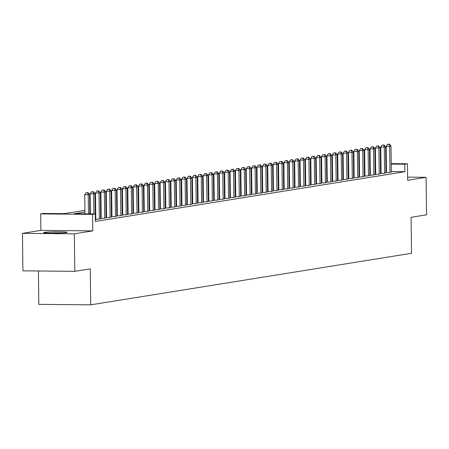 <?xml version="1.0" encoding="UTF-8"?>
<svg xmlns="http://www.w3.org/2000/svg" width="449" height="449" viewBox="0 0 449 449"><rect width="100%" height="100%" fill="white"/><g stroke="black" fill="none" stroke-linecap="round" stroke-linejoin="round"><path stroke-width="0.67" d="M44.457 232.363A11.719 0.668 -0.7 0 0 43.676 232.616A11.719 0.668 -0.7 0 0 53.263 233.154A11.719 0.668 -0.7 0 0 66.334 232.576A11.719 0.668 -0.7 0 0 67.109 232.324A11.719 0.668 -0.7 0 0 57.523 231.785A11.719 0.668 -0.7 0 0 44.457 232.363M353.47 163.616L354.003 163.531M38.418 270.988L38.822 304.343L90.715 304.849L411.514 253.292L411.076 217.299L426.55 214.813L426.09 177.316L407.619 177.136M90.715 304.849L90.277 268.856L74.803 271.342L22.91 270.837L22.45 233.345L74.343 233.845L92.78 230.881L92.578 214.386L40.685 213.881L43.373 213.449L64.415 213.651L84.923 210.357M92.78 230.881L40.887 230.382L22.45 233.345M40.887 230.382L40.685 213.881M74.803 271.342L74.343 233.845M385.932 172.495L389.036 172.523L391.32 171.995M380.55 173.359L383.654 173.387L385.938 172.859M375.168 174.223L378.271 174.251L380.556 173.724M369.785 175.088L372.889 175.121L375.173 174.588M364.403 175.952L367.507 175.986L369.791 175.458M359.02 176.816L362.124 176.85L364.408 176.322M353.638 177.686L356.742 177.714L359.026 177.187M348.256 178.55L351.359 178.579L353.644 178.051M342.873 179.415L345.977 179.443L348.261 178.915M337.491 180.279L340.595 180.307L342.879 179.78M332.108 181.143L335.212 181.172L337.496 180.644M326.726 182.008L329.83 182.041L332.114 181.508M321.344 182.872L324.447 182.906L326.732 182.378M315.961 183.736L319.065 183.77L321.349 183.243M310.579 184.606L313.683 184.634L315.967 184.107M305.197 185.471L308.3 185.499L310.585 184.971M299.814 186.335L302.912 186.363L305.202 185.835M294.432 187.199L297.53 187.227L299.82 186.7M289.049 188.064L292.147 188.092L294.437 187.564M283.667 188.928L286.765 188.956L289.055 188.428M278.285 189.792L281.383 189.826L283.673 189.298M272.902 190.657L276 190.69L278.29 190.163M267.52 191.527L270.618 191.555L272.908 191.027M262.137 192.391L265.236 192.419L267.525 191.891M256.755 193.255L259.853 193.283L262.137 192.756M251.373 194.12L254.471 194.148L256.755 193.62M245.99 194.984L249.088 195.012L251.373 194.484M240.608 195.848L243.706 195.876L245.99 195.349M235.225 196.713L238.324 196.746L240.608 196.213M229.843 197.577L232.941 197.611L235.225 197.083M224.455 198.441L227.559 198.475L229.843 197.947M219.073 199.311L222.176 199.339L224.461 198.812M213.69 200.175L216.794 200.203L219.078 199.676M208.308 201.04L211.412 201.068L213.696 200.54M202.926 201.904L206.029 201.932L208.314 201.405M197.543 202.768L200.647 202.796L202.931 202.269M192.161 203.633L195.264 203.666L197.549 203.133M186.778 204.497L189.882 204.531L192.166 204.003M181.396 205.361L184.5 205.395L186.784 204.867M176.014 206.231L179.117 206.259L181.402 205.732M170.631 207.096L173.735 207.124L176.019 206.596M165.249 207.96L168.353 207.988L170.637 207.46M159.866 208.824L162.97 208.852L165.254 208.325M154.484 209.689L157.588 209.717L159.872 209.189M149.102 210.553L152.205 210.587L154.49 210.053M143.719 211.417L146.823 211.451L149.107 210.923M138.337 212.282L141.441 212.315L143.725 211.788M132.955 213.152L136.058 213.18L138.343 212.652M127.572 214.016L130.676 214.044L132.96 213.516M122.19 214.88L125.293 214.908L127.578 214.381M116.807 215.744L119.911 215.773L122.195 215.245M111.425 216.609L114.523 216.637L116.813 216.109M106.043 217.473L109.141 217.507L111.431 216.974M100.66 218.337L103.758 218.371L106.048 217.844M95.334 219.202L98.376 219.235L100.666 218.708M95.34 219.724L96.226 219.578L95.334 219.572M84.94 212.029L74.231 213.746L95.267 213.954L95.356 221.452L404.858 171.714L391.315 171.585M386.46 171.535L385.921 171.529M381.072 171.95L380.533 172.04M375.69 172.814L375.151 172.904M370.307 173.679L369.768 173.769M364.925 174.549L364.386 174.633M359.542 175.413L359.004 175.497M354.16 176.277L353.621 176.362M348.778 177.142L348.239 177.226M343.395 178.006L342.856 178.09M338.013 178.87L337.474 178.96M332.63 179.735L332.092 179.825M327.248 180.599L326.709 180.689M321.866 181.469L321.327 181.553M316.483 182.333L315.944 182.417M311.101 183.198L310.562 183.282M305.718 184.062L305.18 184.146M300.336 184.926L299.797 185.01M294.954 185.791L294.415 185.88M289.571 186.655L289.033 186.745M284.189 187.519L283.65 187.609M278.807 188.384L278.268 188.473M273.424 189.254L272.885 189.338M268.042 190.118L267.503 190.202M262.659 190.982L262.121 191.066M257.277 191.846L256.738 191.931M251.895 192.711L251.356 192.795M246.512 193.575L245.973 193.665M241.13 194.439L240.591 194.529M235.747 195.304L235.209 195.394M230.359 196.174L229.826 196.258M224.977 197.038L224.444 197.122M219.595 197.902L219.061 197.987M214.212 198.767L213.679 198.851M208.83 199.631L208.297 199.715M203.448 200.495L202.914 200.585M198.065 201.36L197.526 201.449M192.683 202.224L192.144 202.314M187.3 203.094L186.762 203.178M181.918 203.958L181.379 204.042M176.536 204.823L175.997 204.907M171.153 205.687L170.614 205.771M165.771 206.551L165.232 206.635M160.388 207.416L159.85 207.505M155.006 208.28L154.467 208.37M149.624 209.144L149.085 209.234M144.241 210.014L143.702 210.098M138.859 210.878L138.32 210.963M133.476 211.743L132.938 211.827M128.094 212.607L127.555 212.691M122.712 213.471L122.173 213.556M117.329 214.336L116.791 214.426M111.947 215.2L111.408 215.29M106.565 216.064L106.026 216.154M101.182 216.929L100.643 217.019M95.8 217.799L95.317 217.872M95.817 219.05L95.328 219.129M101.199 218.186L100.66 218.27M106.581 217.316L106.043 217.406M111.964 216.452L111.425 216.541M117.346 215.587L116.807 215.677M122.729 214.723L122.19 214.813M128.111 213.859L127.572 213.943M133.493 212.994L132.955 213.079M138.876 212.13L138.337 212.214M144.258 211.266L143.719 211.35M149.64 210.401L149.102 210.486M155.023 209.531L154.484 209.621M160.405 208.667L159.866 208.757M165.788 207.803L165.249 207.893M171.17 206.938L170.631 207.023M176.552 206.074L176.014 206.158M181.935 205.21L181.396 205.294M187.317 204.346L186.778 204.43M192.7 203.481L192.161 203.565M198.082 202.611L197.543 202.701M203.464 201.747L202.926 201.837M208.847 200.883L208.308 200.972M214.229 200.018L213.69 200.102M219.612 199.154L219.073 199.238M224.994 198.29L224.455 198.374M230.376 197.425L229.837 197.509M235.759 196.561L235.22 196.645M241.141 195.691L240.602 195.781M246.523 194.827L245.985 194.917M251.906 193.962L251.367 194.052M257.288 193.098L256.755 193.182M262.671 192.234L262.137 192.318M268.053 191.369L267.52 191.454M273.435 190.505L272.902 190.589M278.818 189.641L278.285 189.725M284.206 188.771L283.667 188.861M289.588 187.907L289.049 187.996M294.971 187.042L294.432 187.132M300.353 186.178L299.814 186.268M305.735 185.314L305.197 185.398M311.118 184.449L310.579 184.533M316.5 183.585L315.961 183.669M321.882 182.721L321.344 182.805M327.265 181.851L326.726 181.94M332.647 180.986L332.108 181.076M338.03 180.122L337.491 180.212M343.412 179.258L342.873 179.347M348.794 178.393L348.256 178.478M354.177 177.529L353.638 177.613M359.559 176.665L359.02 176.749M364.942 175.8L364.403 175.885M370.324 174.936L369.785 175.02M375.706 174.066L375.168 174.156M381.089 173.202L380.55 173.292M386.471 172.337L385.932 172.427M391.219 163.627L407.456 163.784L407.658 180.279L426.09 177.316M407.456 163.784L404.762 164.216L391.225 164.081M404.858 171.714L404.762 164.216M95.267 213.954L92.578 214.386M358.858 163.313L359.396 163.318M364.251 163.363L364.79 163.369M369.645 163.414L370.184 163.419M375.038 163.47L375.577 163.475M380.432 163.52L380.971 163.526M385.826 163.571L386.365 163.576M370.189 163.879L369.65 163.874M364.796 163.829L364.257 163.823M359.402 163.773L358.863 163.767M354.008 163.722L353.47 163.717M89.766 209.582L90.305 209.492M95.149 208.712L95.688 208.628M100.531 207.848L101.07 207.764M105.913 206.983L106.452 206.899M111.296 206.119L111.835 206.035M116.678 205.255L117.217 205.165M122.061 204.39L122.599 204.301M127.443 203.526L127.982 203.436M132.825 202.662L133.364 202.572M138.208 201.792L138.747 201.708M143.59 200.928L144.129 200.843M148.973 200.063L149.511 199.979M154.355 199.199L154.894 199.115M159.737 198.335L160.276 198.25M165.12 197.47L165.659 197.38M170.502 196.606L171.041 196.516M175.885 195.742L176.423 195.652M181.267 194.872L181.806 194.787M186.649 194.007L187.188 193.923M192.032 193.143L192.57 193.059M197.42 192.279L197.953 192.194M202.802 191.414L203.335 191.33M208.184 190.55L208.718 190.46M213.567 189.686L214.1 189.596M218.949 188.821L219.482 188.732M224.332 187.951L224.87 187.867M229.714 187.087L230.253 187.003M235.096 186.223L235.635 186.139M240.479 185.358L241.018 185.274M245.861 184.494L246.4 184.41M251.244 183.63L251.782 183.54M256.626 182.765L257.165 182.676M262.008 181.901L262.547 181.811M267.391 181.037L267.93 180.947M272.773 180.167L273.312 180.083M278.156 179.303L278.694 179.218M283.538 178.438L284.077 178.354M288.92 177.574L289.459 177.49M294.303 176.71L294.841 176.62M299.685 175.845L300.224 175.755M305.067 174.981L305.606 174.891M310.45 174.117L310.989 174.027M315.832 173.247L316.371 173.162M321.215 172.382L321.753 172.298M326.597 171.518L327.136 171.434M331.979 170.654L332.518 170.569M337.362 169.789L337.901 169.705M342.744 168.925L343.283 168.835M348.127 168.061L348.665 167.971M353.509 167.196L354.048 167.107M358.891 166.326L359.43 166.242M364.274 165.462L364.812 165.378M369.656 164.598L370.195 164.514M380.982 164.452L380.443 164.536M375.6 165.316L375.061 165.406M370.217 166.181L369.679 166.27M364.835 167.045L364.296 167.135M359.453 167.915L358.914 167.999M354.07 168.779L353.531 168.863M348.688 169.643L348.149 169.728M343.305 170.508L342.767 170.592M337.923 171.372L337.384 171.456M332.541 172.236L332.002 172.326M327.158 173.101L326.619 173.191M321.776 173.965L321.237 174.055M316.393 174.835L315.855 174.919M311.011 175.699L310.472 175.784M305.629 176.564L305.09 176.648M300.246 177.428L299.708 177.512M294.864 178.292L294.325 178.376M289.476 179.157L288.943 179.246M284.094 180.021L283.56 180.111M278.711 180.885L278.178 180.975M273.329 181.75L272.796 181.839M267.946 182.62L267.413 182.704M262.564 183.484L262.025 183.568M257.182 184.348L256.643 184.432M251.799 185.213L251.26 185.297M246.417 186.077L245.878 186.161M241.034 186.941L240.496 187.031M235.652 187.805L235.113 187.895M230.27 188.67L229.731 188.76M224.887 189.54L224.348 189.624M219.505 190.404L218.966 190.488M214.122 191.268L213.584 191.353M208.74 192.133L208.201 192.217M203.358 192.997L202.819 193.081M197.975 193.861L197.437 193.951M192.593 194.726L192.054 194.815M187.211 195.59L186.672 195.68M181.828 196.46L181.289 196.544M176.446 197.324L175.907 197.408M171.063 198.189L170.525 198.273M165.681 199.053L165.142 199.137M160.299 199.917L159.76 200.001M154.916 200.782L154.377 200.871M149.534 201.646L148.995 201.736M144.151 202.51L143.613 202.6M138.769 203.38L138.23 203.464M133.387 204.244L132.848 204.329M128.004 205.109L127.465 205.193M122.622 205.973L122.083 206.057M117.24 206.837L116.701 206.922M111.857 207.702L111.318 207.792M106.475 208.566L105.936 208.656M101.087 209.43L100.554 209.52M95.704 210.295L95.171 210.385M90.322 211.165L89.789 211.249M386.37 164.037L385.831 164.031M88.47 213.887L88.234 194.714L89.581 194.501L89.817 213.898M84.962 213.853L84.732 194.681L88.234 194.714L87.566 192.694L88.105 192.604L86.163 192.677L87.566 192.694M86.163 192.677L84.732 194.681M89.581 194.501L88.105 192.604M60.463 233.009A11.646 0.662 -0.7 0 0 50.339 233.132M52.471 233.154A10.142 0.578 179.3 0 1 58.331 233.082M93.863 213.937L93.617 193.85L94.963 193.637L95.21 213.954M90.356 213.904L90.114 193.816L93.617 193.85L92.949 191.824L93.487 191.74L91.545 191.813L92.949 191.824M91.545 191.813L90.114 193.816M94.963 193.637L93.487 191.74M99.319 219.084L98.999 192.986L100.346 192.773L100.666 218.865M95.817 219.207L95.497 192.952L98.999 192.986L98.331 190.96L98.87 190.876L96.928 190.948L98.331 190.96M96.928 190.948L95.497 192.952M100.346 192.773L98.87 190.876M104.701 218.22L104.381 192.121L105.728 191.903L106.048 218.001M101.199 218.343L100.879 192.088L104.381 192.121L103.713 190.095L104.252 190.011L102.31 190.084L103.713 190.095M102.31 190.084L100.879 192.088M105.728 191.903L104.252 190.011M110.084 217.355L109.764 191.257L111.111 191.038L111.431 217.136M106.581 217.479L106.261 191.223L109.764 191.257L109.096 189.231L109.635 189.147L107.693 189.22L109.096 189.231M107.693 189.22L106.261 191.223M111.111 191.038L109.635 189.147M115.466 216.485L115.152 190.393L116.493 190.174L116.813 216.272M111.964 216.614L111.644 190.359L115.152 190.393L114.478 188.367L115.017 188.283L113.075 188.356L114.478 188.367M113.075 188.356L111.644 190.359M116.493 190.174L115.017 188.283M120.848 215.621L120.534 189.529L121.875 189.31L122.195 215.408M117.346 215.75L117.026 189.495L120.534 189.529L119.861 187.502L120.399 187.413L118.457 187.486L119.861 187.502M118.457 187.486L117.026 189.495M121.875 189.31L120.399 187.413M126.231 214.757L125.916 188.659L127.258 188.445L127.578 214.543M122.729 214.886L122.409 188.625L125.916 188.659L125.243 186.638L125.782 186.548L123.84 186.621L125.243 186.638M123.84 186.621L122.409 188.625M127.258 188.445L125.782 186.548M131.613 213.892L131.299 187.794L132.64 187.581L132.96 213.679M128.111 214.021L127.791 187.761L131.299 187.794L130.625 185.774L131.164 185.684L129.222 185.757L130.625 185.774M129.222 185.757L127.791 187.761M132.64 187.581L131.164 185.684M136.996 213.028L136.681 186.93L138.023 186.717L138.343 212.809M133.493 213.152L133.173 186.896L136.681 186.93L136.008 184.904L136.547 184.82L134.605 184.893L136.008 184.904M134.605 184.893L133.173 186.896M138.023 186.717L136.547 184.82M142.378 212.164L142.064 186.066L143.405 185.852L143.725 211.945M138.876 212.287L138.556 186.032L142.064 186.066L141.39 184.039L141.929 183.955L139.987 184.028L141.39 184.039M139.987 184.028L138.556 186.032M143.405 185.852L141.929 183.955M147.76 211.299L147.446 185.201L148.787 184.982L149.107 211.081M144.258 211.423L143.938 185.168L147.446 185.201L146.772 183.175L147.311 183.091L145.369 183.164L146.772 183.175M145.369 183.164L143.938 185.168M148.787 184.982L147.311 183.091M153.148 210.435L152.828 184.337L154.17 184.118L154.49 210.216M149.64 210.559L149.321 184.303L152.828 184.337L152.155 182.311L152.694 182.227L150.752 182.3L152.155 182.311M150.752 182.3L149.321 184.303M154.17 184.118L152.694 182.227M158.531 209.565L158.211 183.473L159.552 183.254L159.872 209.352M155.023 209.694L154.703 183.439L158.211 183.473L157.537 181.447L158.076 181.362L156.134 181.435L157.537 181.447M156.134 181.435L154.703 183.439M159.552 183.254L158.076 181.362M163.913 208.701L163.593 182.608L164.94 182.389L165.254 208.488M160.405 208.83L160.085 182.575L163.593 182.608L162.92 180.582L163.458 180.492L161.517 180.565L162.92 180.582M161.517 180.565L160.085 182.575M164.94 182.389L163.458 180.492M169.295 207.836L168.976 181.738L170.323 181.525L170.637 207.623M165.788 207.966L165.468 181.705L168.976 181.738L168.302 179.718L168.841 179.628L166.899 179.701L168.302 179.718M166.899 179.701L165.468 181.705M170.323 181.525L168.841 179.628M174.678 206.972L174.358 180.874L175.705 180.661L176.019 206.759M171.17 207.101L170.85 180.84L174.358 180.874L173.684 178.854L174.223 178.764L172.281 178.837L173.684 178.854M172.281 178.837L170.85 180.84M175.705 180.661L174.223 178.764M180.06 206.108L179.74 180.01L181.087 179.796L181.402 205.889M176.552 206.231L176.233 179.976L179.74 180.01L179.067 177.984L179.606 177.899L177.664 177.972L179.067 177.984M177.664 177.972L176.233 179.976M181.087 179.796L179.606 177.899M185.443 205.244L185.123 179.145L186.47 178.932L186.784 205.025M181.935 205.367L181.615 179.112L185.123 179.145L184.449 177.119L184.988 177.035L183.046 177.108L184.449 177.119M183.046 177.108L181.615 179.112M186.47 178.932L184.988 177.035M190.825 204.379L190.505 178.281L191.852 178.062L192.166 204.16M187.317 204.503L186.997 178.247L190.505 178.281L189.832 176.255L190.37 176.171L188.428 176.244L189.832 176.255M188.428 176.244L186.997 178.247M191.852 178.062L190.37 176.171M196.207 203.515L195.887 177.417L197.234 177.198L197.549 203.296M192.7 203.638L192.38 177.383L195.887 177.417L195.214 175.391L195.753 175.306L193.811 175.379L195.214 175.391M193.811 175.379L192.38 177.383M197.234 177.198L195.753 175.306M201.59 202.645L201.27 176.552L202.617 176.334L202.937 202.432M198.082 202.774L197.762 176.519L201.27 176.552L200.596 174.526L201.135 174.442L199.193 174.515L200.596 174.526M199.193 174.515L197.762 176.519M202.617 176.334L201.135 174.442M206.972 201.781L206.652 175.688L207.999 175.469L208.319 201.567M203.464 201.91L203.144 175.654L206.652 175.688L205.979 173.662L206.518 173.572L204.576 173.645L205.979 173.662M204.576 173.645L203.144 175.654M207.999 175.469L206.518 173.572M212.355 200.916L212.035 174.824L213.382 174.605L213.702 200.703M208.847 201.045L208.527 174.784L212.035 174.824L211.361 172.798L211.9 172.708L209.958 172.781L211.361 172.798M209.958 172.781L208.527 174.784M213.382 174.605L211.9 172.708M217.737 200.052L217.417 173.954L218.764 173.741L219.084 199.839M214.229 200.181L213.909 173.92L217.417 173.954L216.744 171.933L217.282 171.844L215.34 171.916L216.744 171.933M215.34 171.916L213.909 173.92M218.764 173.741L217.282 171.844M223.119 199.188L222.799 173.089L224.146 172.876L224.466 198.969M219.617 199.317L219.292 173.056L222.799 173.089L222.126 171.069L222.665 170.979L220.723 171.052L222.126 171.069M220.723 171.052L219.292 173.056M224.146 172.876L222.665 170.979M228.502 198.323L228.182 172.225L229.529 172.012L229.849 198.104M225 198.447L224.674 172.192L228.182 172.225L227.508 170.199L228.047 170.115L226.105 170.188L227.508 170.199M226.105 170.188L224.674 172.192M229.529 172.012L228.047 170.115M233.884 197.459L233.564 171.361L234.911 171.148L235.231 197.24M230.382 197.582L230.056 171.327L233.564 171.361L232.891 169.335L233.429 169.251L231.493 169.324L232.891 169.335M231.493 169.324L230.056 171.327M234.911 171.148L233.429 169.251M239.266 196.595L238.947 170.497L240.294 170.278L240.613 196.376M235.764 196.718L235.439 170.463L238.947 170.497L238.273 168.47L238.812 168.386L236.876 168.459L238.273 168.47M236.876 168.459L235.439 170.463M240.294 170.278L238.812 168.386M244.649 195.725L244.329 169.632L245.676 169.413L245.996 195.511M241.147 195.854L240.821 169.599L244.329 169.632L243.655 167.606L244.194 167.522L242.258 167.595L243.655 167.606M242.258 167.595L240.821 169.599M245.676 169.413L244.194 167.522M250.031 194.86L249.711 168.768L251.058 168.549L251.378 194.647M246.529 194.989L246.204 168.734L249.711 168.768L249.038 166.742L249.577 166.652L247.64 166.725L249.038 166.742M247.64 166.725L246.204 168.734M251.058 168.549L249.577 166.652M255.414 193.996L255.094 167.904L256.441 167.685L256.761 193.783M251.911 194.125L251.592 167.864L255.094 167.904L254.426 165.877L254.959 165.788L253.023 165.861L254.426 165.877M253.023 165.861L251.592 167.864M256.441 167.685L254.959 165.788M260.796 193.132L260.476 167.034L261.823 166.82L262.143 192.918M257.294 193.261L256.974 167L260.476 167.034L259.808 165.013L260.341 164.923L258.405 164.996L259.808 165.013M258.405 164.996L256.974 167M261.823 166.82L260.341 164.923M266.178 192.267L265.859 166.169L267.206 165.956L267.525 192.049M262.676 192.397L262.356 166.136L265.859 166.169L265.191 164.149L265.724 164.059L263.788 164.132L265.191 164.149M263.788 164.132L262.356 166.136M267.206 165.956L265.724 164.059M271.561 191.403L271.241 165.305L272.588 165.092L272.908 191.184M268.059 191.527L267.739 165.271L271.241 165.305L270.573 163.279L271.106 163.195L269.17 163.268L270.573 163.279M269.17 163.268L267.739 165.271M272.588 165.092L271.106 163.195M276.943 190.539L276.623 164.441L277.97 164.227L278.29 190.32M273.441 190.662L273.121 164.407L276.623 164.441L275.955 162.415L276.494 162.33L274.552 162.403L275.955 162.415M274.552 162.403L273.121 164.407M277.97 164.227L276.494 162.33M282.326 189.674L282.006 163.576L283.353 163.357L283.673 189.456M278.823 189.798L278.503 163.543L282.006 163.576L281.338 161.55L281.877 161.466L279.935 161.539L281.338 161.55M279.935 161.539L278.503 163.543M283.353 163.357L281.877 161.466M287.708 188.81L287.388 162.712L288.735 162.493L289.055 188.591M284.206 188.934L283.886 162.678L287.388 162.712L286.72 160.686L287.259 160.602L285.317 160.675L286.72 160.686M285.317 160.675L283.886 162.678M288.735 162.493L287.259 160.602M293.09 187.94L292.77 161.848L294.117 161.629L294.437 187.727M289.588 188.069L289.268 161.814L292.77 161.848L292.103 159.822L292.641 159.737L290.699 159.81L292.103 159.822M290.699 159.81L289.268 161.814M294.117 161.629L292.641 159.737M298.473 187.076L298.153 160.983L299.5 160.764L299.82 186.863M294.971 187.205L294.651 160.95L298.153 160.983L297.485 158.957L298.024 158.867L296.082 158.94L297.485 158.957M296.082 158.94L294.651 160.95M299.5 160.764L298.024 158.867M303.855 186.212L303.535 160.113L304.882 159.9L305.202 185.998M300.353 186.341L300.033 160.08L303.535 160.113L302.867 158.093L303.406 158.003L301.464 158.076L302.867 158.093M301.464 158.076L300.033 160.08M304.882 159.9L303.406 158.003M309.238 185.347L308.923 159.249L310.265 159.036L310.585 185.134M305.735 185.476L305.415 159.215L308.923 159.249L308.25 157.229L308.789 157.139L306.847 157.212L308.25 157.229M306.847 157.212L305.415 159.215M310.265 159.036L308.789 157.139M314.62 184.483L314.306 158.385L315.647 158.171L315.967 184.264M311.118 184.606L310.798 158.351L314.306 158.385L313.632 156.359L314.171 156.274L312.229 156.347L313.632 156.359M312.229 156.347L310.798 158.351M315.647 158.171L314.171 156.274M320.002 183.619L319.688 157.52L321.029 157.307L321.349 183.4M316.5 183.742L316.18 157.487L319.688 157.52L319.014 155.494L319.553 155.41L317.611 155.483L319.014 155.494M317.611 155.483L316.18 157.487M321.029 157.307L319.553 155.41M325.385 182.754L325.07 156.656L326.412 156.437L326.732 182.535M321.882 182.878L321.563 156.622L325.07 156.656L324.397 154.63L324.936 154.546L322.994 154.619L324.397 154.63M322.994 154.619L321.563 156.622M326.412 156.437L324.936 154.546M330.767 181.89L330.453 155.792L331.794 155.573L332.114 181.671M327.265 182.013L326.945 155.758L330.453 155.792L329.779 153.766L330.318 153.681L328.376 153.754L329.779 153.766M328.376 153.754L326.945 155.758M331.794 155.573L330.318 153.681M336.149 181.02L335.835 154.927L337.177 154.709L337.496 180.807M332.647 181.149L332.327 154.894L335.835 154.927L335.162 152.901L335.7 152.817L333.759 152.89L335.162 152.901M333.759 152.89L332.327 154.894M337.177 154.709L335.7 152.817M341.537 180.156L341.218 154.063L342.559 153.844L342.879 179.942M338.03 180.285L337.71 154.029L341.218 154.063L340.544 152.037L341.083 151.947L339.141 152.02L340.544 152.037M339.141 152.02L337.71 154.029M342.559 153.844L341.083 151.947M346.92 179.291L346.6 153.193L347.941 152.98L348.261 179.078M343.412 179.42L343.092 153.16L346.6 153.193L345.926 151.173L346.465 151.083L344.523 151.156L345.926 151.173M344.523 151.156L343.092 153.16M347.941 152.98L346.465 151.083M352.302 178.427L351.982 152.329L353.329 152.116L353.644 178.214M348.794 178.556L348.475 152.295L351.982 152.329L351.309 150.308L351.848 150.219L349.906 150.292L351.309 150.308M349.906 150.292L348.475 152.295M353.329 152.116L351.848 150.219M357.685 177.563L357.365 151.465L358.712 151.251L359.026 177.344M354.177 177.686L353.857 151.431L357.365 151.465L356.691 149.438L357.23 149.354L355.288 149.427L356.691 149.438M355.288 149.427L353.857 151.431M358.712 151.251L357.23 149.354M363.067 176.698L362.747 150.6L364.094 150.387L364.408 176.479M359.559 176.822L359.239 150.567L362.747 150.6L362.074 148.574L362.612 148.49L360.67 148.563L362.074 148.574M360.67 148.563L359.239 150.567M364.094 150.387L362.612 148.49M368.449 175.834L368.129 149.736L369.476 149.517L369.791 175.615M364.942 175.957L364.622 149.702L368.129 149.736L367.456 147.71L367.995 147.626L366.053 147.699L367.456 147.71M366.053 147.699L364.622 149.702M369.476 149.517L367.995 147.626M373.832 174.97L373.512 148.872L374.859 148.653L375.173 174.751M370.324 175.093L370.004 148.838L373.512 148.872L372.838 146.845L373.377 146.761L371.435 146.834L372.838 146.845M371.435 146.834L370.004 148.838M374.859 148.653L373.377 146.761M379.214 174.1L378.894 148.007L380.241 147.788L380.556 173.886M375.706 174.229L375.386 147.974L378.894 148.007L378.221 145.981L378.76 145.897L376.818 145.97L378.221 145.981M376.818 145.97L375.386 147.974M380.241 147.788L378.76 145.897M384.597 173.235L384.277 147.143L385.624 146.924L385.938 173.022M381.089 173.365L380.769 147.109L384.277 147.143L383.603 145.117L384.142 145.027L382.2 145.1L383.603 145.117M382.2 145.1L380.769 147.109M385.624 146.924L384.142 145.027M389.979 172.371L389.659 146.279L391.006 146.06L391.326 172.158M386.471 172.5L386.151 146.239L389.659 146.279L388.986 144.252L389.524 144.163L387.582 144.236L388.986 144.252M387.582 144.236L386.151 146.239M391.006 146.06L389.524 144.163"/></g></svg>
